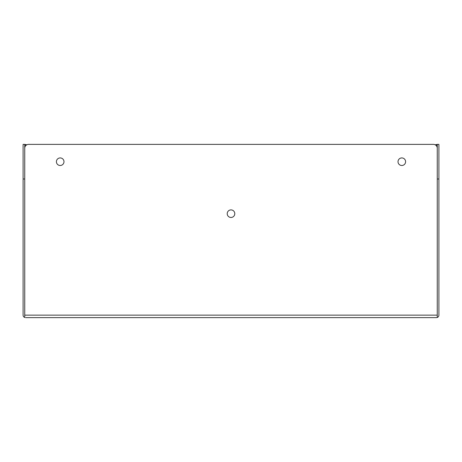 <?xml version="1.0" encoding="UTF-8"?>
<svg xmlns="http://www.w3.org/2000/svg" width="462" height="462" viewBox="0 0 462 462"><rect width="100%" height="100%" fill="white"/><g stroke="black" fill="none" stroke-linecap="round" stroke-linejoin="round"><path stroke-width="0.69" d="M60.193 165.494A3.783 3.783 0 0 1 56.41 161.706A3.783 3.783 0 0 1 60.193 157.923A3.783 3.783 0 0 1 63.981 161.706A3.783 3.783 0 0 1 60.193 165.494M401.807 165.494A3.783 3.783 0 0 1 398.019 161.706A3.783 3.783 0 0 1 401.807 157.923A3.783 3.783 0 0 1 405.596 161.706A3.783 3.783 0 0 1 401.807 165.494M231 217.469A3.783 3.783 0 0 1 227.217 213.681A3.783 3.783 0 0 1 231 209.898A3.783 3.783 0 0 1 234.788 213.681A3.783 3.783 0 0 1 231 217.469M24.746 315.194L24.746 144.375L25.577 144.56L25.577 145.819M25.577 317.625L436.423 317.625L437.254 317.481L437.254 315.194M24.746 317.481L24.746 148.192A3.811 3.811 0 0 1 28.557 144.381L433.443 144.381A3.811 3.811 0 0 1 437.254 148.192L437.254 315.148L24.746 315.148L24.746 317.481A2.477 2.477 0 0 1 23.1 315.148L23.1 144.375L24.746 144.375M436.423 317.625L437.254 317.481L437.254 144.375L438.9 144.375L438.9 178.996L437.254 178.996M24.746 178.996L23.1 178.996M438.9 178.996L438.9 315.148A2.477 2.477 0 0 1 437.254 317.481M437.254 144.375L435.169 144.797M26.831 144.797L25.577 144.56M436.423 145.819L436.423 144.56"/></g></svg>
